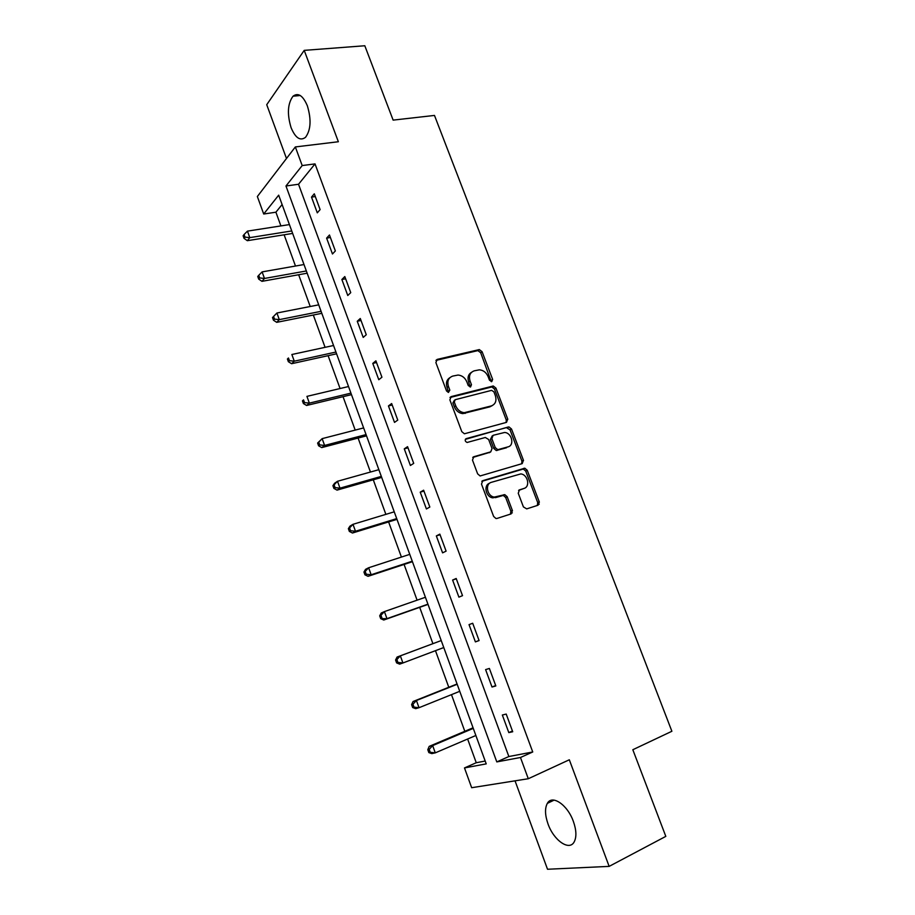 <?xml version="1.0" encoding="UTF-8"?>
<svg xmlns="http://www.w3.org/2000/svg" width="915" height="915" viewBox="0 0 915 915"><rect width="100%" height="100%" fill="white"/><g stroke="black" fill="none" stroke-linecap="round" stroke-linejoin="round"><path stroke-width="1.37" d="M491.755 381.635L492.636 379.405L482.091 351.715L479.311 349.587L437.244 359.378L435.883 362.592L446.531 390.957L448.442 392.466L447.069 387.445L448.442 386.462C446.966 381.166 448.396 377.712 452.742 376.088L458.072 375.047C462.098 375.436 465.026 377.712 466.856 381.875L468.228 385.524L470.55 386.965L471.465 384.712L470.081 381.075C468.594 375.848 469.978 372.428 474.233 370.838L479.391 369.82C483.36 370.198 486.265 372.451 488.107 376.591L489.479 380.194L491.755 381.635M491.275 381.669L480.684 352.733L477.904 350.617L435.94 360.396M448.442 392.466L449.825 390.133L448.442 386.462M470.104 387.011L468.674 382.058L470.081 381.075M573.362 821.395C567.494 804.708 552.065 794.346 547.342 803.37C544.722 808.277 544.951 815.128 548.016 823.946C553.655 840.279 569.221 851.339 574.151 841.949C576.702 837.042 576.439 830.191 573.362 821.395M307.349 105.797C302.957 95.537 298.176 92.346 293.017 96.212C287.63 103.601 286.99 114.101 291.096 127.711C295.454 138.062 300.28 141.253 305.553 137.284C310.86 129.976 311.455 119.476 307.349 105.797M523.414 506.91L526.708 508.889L538.043 505.229L539.255 501.832L527.234 470.276L524.81 468.206L482.8 480.661L481.484 484.092L493.631 516.449L495.976 518.531L496.994 518.45L511.108 513.91L512.366 510.444L507.185 496.719L504.794 494.649L494.34 497.074C487.157 496.433 484.687 483.921 491.389 482.319L520.749 473.924C527.795 474.37 530.54 486.814 523.94 488.461L519.48 489.857L518.245 493.254L523.414 506.91M520.463 757.494L528.287 778.734L471.66 787.712L464.488 767.925L486.22 763.876L278.686 195.158L263.703 214.019L257.355 196.519L295.339 146.938L302.202 165.558L285.972 185.997L496.799 761.909L520.463 757.494L532.736 751.981L315.023 163.899L302.202 165.558M295.339 146.938L338.356 141.745L304.215 50.371L364.81 45.75L393.13 120.117L434.476 115.427L671.885 731.268L632.825 749.728L665.811 836.379L609.15 866.379L569.313 759.782L528.287 778.734M506.51 422.364L507.756 419.104L495.941 388.097L493.276 385.993L451.221 396.595L449.871 399.878L461.8 431.651L464.397 433.779L506.51 422.364M511.519 429.009L523.437 460.291L522.202 463.619L480.112 475.96L477.641 473.856L472.483 460.108L473.81 456.722L490.749 451.85L492.041 448.51L488.644 439.52L485.327 437.484L467.108 442.471C464.923 441.35 464.637 440.069 466.238 438.628L508.98 426.916L511.519 429.009L510.044 429.89L521.927 461.114L523.437 460.291M515.042 780.838L547.513 869.25L609.15 866.379M304.215 50.371L266.734 104.687L286.486 158.489M492.625 386.096L493.105 387.354M315.023 163.899L298.53 184.258L508.854 756.533L532.736 751.981M311.512 197.102L317.299 212.84L320.113 209.604L314.291 193.808L311.512 197.102L315.298 196.553M326.621 238.117L332.465 253.993L335.359 250.939L329.48 234.995L326.621 238.117L330.395 237.488M341.867 279.498L347.769 295.511L350.742 292.64L344.806 276.559L341.867 279.498L345.641 278.8M357.25 321.257L363.209 337.418L366.275 334.73L360.281 318.5L357.25 321.257L361.013 320.479M372.782 363.404L378.787 379.714L381.944 377.22L375.893 360.83L372.782 363.404L376.534 362.546M388.452 405.94L394.514 422.398L397.762 420.088L391.654 403.549L388.452 405.94L392.192 405.002M404.27 448.865L410.389 465.483L413.717 463.367L407.564 446.669L404.27 448.865L407.999 447.847M420.225 492.19L426.413 508.957L429.833 507.047L423.622 490.2L420.225 492.19L423.954 491.081M436.341 535.927L442.585 552.854L446.097 551.139L439.829 534.131L436.341 535.927L440.046 534.737M452.605 580.064L458.907 597.152L462.521 595.654L456.185 578.486L452.605 580.064L456.299 578.795M469.029 624.625L475.388 641.884L479.094 640.58L472.7 623.252L469.029 624.625L472.712 623.264M485.602 669.608L492.018 687.028L495.827 685.941L489.376 668.453L485.602 669.608M502.335 715.027L508.809 732.606L512.72 731.748L506.212 714.077L502.335 715.027M282.106 204.537L275.907 212.2L280.894 225.914M284.13 234.8L295.488 266.025M298.656 274.729L310.219 306.502M313.319 315.023L325.077 347.334M328.108 355.672L340.071 388.532M343.034 396.675L355.192 430.096M358.097 438.056L370.461 472.037M373.286 479.803L385.867 514.367M388.612 521.927L401.411 557.075M404.087 564.441L417.091 600.171M419.699 607.331L432.909 643.657M435.471 650.679L448.785 687.279M451.472 694.645L464.809 731.302M467.622 739.023L476.246 762.733L485.179 761.04M510.925 513.281L512.32 512.835M537.803 504.645L539.221 504.188M476.246 762.733L464.488 767.925M275.907 212.2L263.703 214.019M298.53 184.258L285.972 185.997M508.854 756.533L496.799 761.909M507.814 419.287L507.162 419.47M523.529 460.565L522.236 460.943M539.37 502.209L537.757 502.724M512.48 510.833L510.902 511.336M475.388 641.884L479.06 640.477M492.018 687.028L495.678 685.541M508.809 732.606L512.457 731.028M471.5 372.325C468.24 374.361 467.302 377.598 468.674 382.058M449.906 377.632C446.646 379.725 445.697 382.996 447.069 387.445M506.121 422.467L506.281 420.008L494.5 389.058L491.847 386.954L449.997 397.51M493.883 391.792L491.607 390.362L455.213 399.683L454.275 401.982L455.739 405.871C457.5 409.92 460.325 412.196 464.225 412.699L491.298 405.928C495.495 404.258 496.845 400.816 495.335 395.6L493.883 391.792M454.435 400.221L452.879 402.932L454.275 401.982M492.281 405.574L489.857 406.855L462.807 413.626C458.918 413.134 456.093 410.858 454.343 406.82L452.879 402.932M521.664 463.779L521.927 461.114M472.735 457.466L490.131 452.216M465.346 439.372L508.271 426.985M508.031 446.886C514.813 445.331 511.76 432.681 504.577 432.475L493.128 435.311L491.858 438.617L495.244 447.584L497.76 449.677L508.408 446.76M492.247 435.849L490.394 439.497L491.858 438.617M506.555 447.744L496.285 450.535L493.78 448.453L490.394 439.497M510.044 429.89L506.796 427.877M523.94 488.461L518.588 490.44M489.674 483.2C483.212 485.076 485.831 497.234 492.853 497.851L496.879 496.891M510.433 514.127L510.856 511.199L505.686 497.486L503.296 495.427L495.392 497.669M537.322 505.469L537.711 502.587L525.725 471.088L523.3 469.029L481.805 481.336M289.426 224.587L247.45 231.129L249.784 237.637L247.336 240.691L292.651 233.428M245.014 237.134L244.088 234.537L243.116 235.761L244.042 238.358L245.014 237.134L249.784 237.637L291.759 230.957M244.088 234.537L247.45 231.129M247.336 240.691L244.042 238.358M304.009 264.538L262.113 271.892L264.481 278.457L261.953 281.34L307.166 273.208M259.688 277.943L258.751 275.324L257.744 276.479L258.682 279.098L259.688 277.943L264.481 278.457L306.353 270.966M258.751 275.324L262.113 271.892M261.953 281.34L258.682 279.098M318.717 304.844L276.925 313.01L279.304 319.632L276.707 322.343L321.806 313.33M274.5 319.118L273.539 316.476L272.51 317.562L273.459 320.204L274.5 319.118L279.304 319.632L321.085 311.329M273.539 316.476L276.925 313.01M276.707 322.343L273.459 320.204M333.552 345.504L291.862 354.505L294.275 361.196L291.588 363.713L336.583 353.808M289.437 360.67L288.465 357.994L287.401 359.012L288.362 361.688L289.437 360.67L294.275 361.196L335.942 352.046M287.401 359.012L288.465 357.994M291.588 363.713L288.362 361.688M348.524 386.53L306.937 396.378L309.362 403.126L306.594 405.471L351.486 394.64M304.501 402.6L303.54 399.901L302.442 400.85L303.403 403.538L304.501 402.6L309.362 403.126L350.937 393.13M302.442 400.85L303.54 399.901M306.594 405.471L303.403 403.538M363.621 427.923L322.149 438.64L324.596 445.445L321.748 447.595L366.515 435.849M319.712 444.907L318.74 442.185L317.608 443.054L318.58 445.777L319.712 444.907L324.596 445.445L366.057 434.591M317.608 443.054L322.149 438.64L318.74 442.185M321.748 447.595L318.58 445.777M378.867 469.681L337.498 481.279L339.98 488.153L337.04 490.12L381.681 477.413M335.073 487.615L334.078 484.859L332.911 485.659L333.895 488.404L335.073 487.615L339.98 488.153L381.315 476.406M332.911 485.659L334.581 483.28L337.498 481.279L334.078 484.859M337.04 490.12L333.895 488.404M394.239 511.828L352.996 524.318L355.489 531.249L352.469 533.022L396.996 519.354M350.559 530.711L349.564 527.932L348.363 528.653L349.358 531.421L350.559 530.711L355.489 531.249L396.721 518.611M348.363 528.653L349.988 526.125L352.996 524.318L349.564 527.932M352.469 533.022L349.358 531.421M409.76 554.353L368.631 567.758L371.158 574.757L368.047 576.324L412.436 561.684M366.194 574.197L365.188 571.406L363.953 572.035L364.959 574.837L366.194 574.197L371.158 574.757L412.265 561.204M363.953 572.035L365.543 569.359L368.631 567.758L365.188 571.406M368.047 576.324L364.959 574.837M425.418 597.266L384.414 611.597L386.965 618.654L383.762 620.027L428.014 604.392M381.978 618.105L380.96 615.269L379.691 615.829L380.709 618.654L386.965 618.654L427.946 604.175M379.691 615.829L381.235 613.004L384.414 611.597L380.96 615.269M383.762 620.027L380.709 618.654M396.881 659.555L395.577 660.035L396.595 662.883L397.911 662.414L396.881 659.555L400.347 655.849L441.224 640.569L397.076 657.05L400.347 655.849L402.92 662.975L443.764 647.545M397.911 662.414L402.92 662.975L399.626 664.141L396.595 662.883M395.577 660.035L397.076 657.05M457.065 683.974L413.065 701.508L416.428 700.513L419.024 707.707L459.742 691.317M457.168 684.271L416.428 700.513L412.951 704.253L411.613 704.642L412.642 707.524L413.992 707.135L412.951 704.253M413.992 707.135L419.024 707.707L415.639 708.668L412.642 707.524M411.613 704.642L413.065 701.508M473.055 727.802L429.204 746.377L432.658 745.599L435.277 752.862L475.857 735.488M473.261 728.386L432.658 745.599L429.181 749.374L427.797 749.682L428.838 752.587L430.222 752.279L429.181 749.374M430.222 752.279L435.277 752.862L431.8 753.605L428.838 752.587M427.797 749.682L429.204 746.377M491.195 380.377L492.636 379.405M448.442 391.105L449.825 390.133M470.047 385.684L471.465 384.712M435.963 360.35L437.244 359.378M477.436 350.674L478.842 349.644M480.684 352.733L482.091 351.715M450.077 397.385L451.221 396.595M491.252 387.022L492.693 386.061M494.5 389.058L495.941 388.097M506.281 420.008L507.756 419.104M454.343 406.82L455.739 405.871M465.037 413.42L466.456 412.493M489.857 406.855L491.298 405.928M472.929 457.237L473.81 456.722M489.296 452.708L490.749 451.85M465.563 439.051L466.238 438.628M493.78 448.453L495.244 447.584M497.074 450.466L498.549 449.608M518.885 490.166L519.48 489.857M502.369 495.495L503.856 494.718M505.686 497.486L507.185 496.719M510.856 511.199L512.366 510.444M482.045 481.073L482.8 480.661M522.476 469.098L523.986 468.274M525.725 471.088L527.234 470.276M537.711 502.587L539.255 501.832M547.342 803.37L554.113 800.122M293.017 96.212L300.257 95.503M477.904 350.617L479.311 349.587M491.847 386.954L493.276 385.993M462.807 413.626L464.225 412.699M496.285 450.535L497.76 449.677M507.505 427.808L508.98 426.916M492.853 497.851L494.34 497.074M503.296 495.427L504.794 494.649M523.3 469.029L524.81 468.206"/></g></svg>
